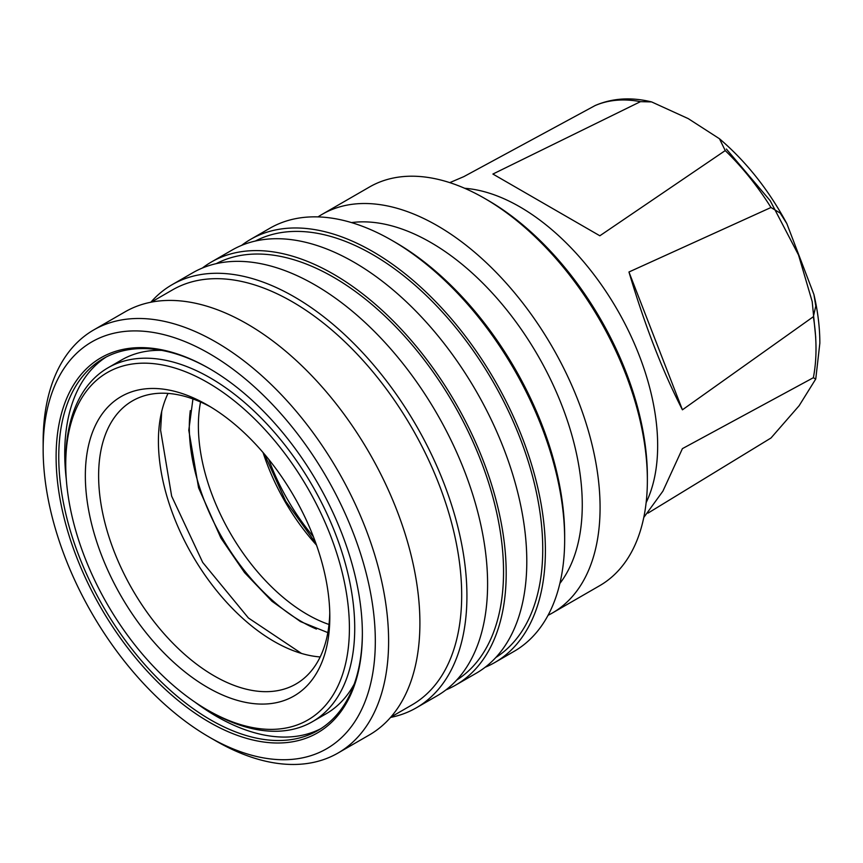 <?xml version="1.0" encoding="UTF-8"?>
<svg xmlns="http://www.w3.org/2000/svg" width="863" height="863" viewBox="0 0 863 863"><rect width="100%" height="100%" fill="white"/><g stroke="black" fill="none" stroke-linecap="round" stroke-linejoin="round"><path stroke-width="1.29" d="M643.787 517.466L662.903 491.155L682.428 448.62L813.356 377.714L815.729 379.051L799.127 405.718L770.983 438.005L647.973 513.129M313.409 536.743A154.553 89.234 60 0 1 268.738 459.386M599.85 235.782L492.902 174.046L640.486 101.651L651.597 101.91L688.232 118.619L719.462 138.749L725.233 150.583L599.85 235.782M464.65 188.285A194.952 112.557 60 0 1 519.806 206.829A194.952 112.557 60 0 1 657.66 445.599A194.952 112.557 60 0 1 646.139 502.633M813.356 316.71L682.428 409.817C662.622 371.284 644.801 325.34 628.954 271.996L770.983 207.498L780.195 213.085L786.84 223.625L813.928 294.531L815.783 306.063L813.356 316.71A188.296 108.716 60 0 1 816.01 348.749A188.296 108.716 60 0 1 813.356 377.714M647.369 480.303L647.369 476.462A225.48 130.184 -120 0 0 487.929 200.302L484.607 198.382A230.184 132.902 60 0 1 647.369 480.303A230.184 132.902 60 0 1 599.699 585.675L552.406 612.978A230.184 132.902 60 0 1 548.048 615.308M318.026 216.893A230.184 132.902 60 0 1 322.223 214.294A230.184 132.902 60 0 1 437.314 225.685A230.184 132.902 60 0 1 600.076 507.606A230.184 132.902 60 0 1 552.406 612.978M322.223 214.294L369.515 186.991A230.184 132.902 60 0 1 484.607 198.382L487.929 200.302M351.532 222.589A214.207 123.679 60 0 1 430.799 242.492A214.207 123.679 60 0 1 582.266 504.844A214.207 123.679 60 0 1 559.871 583.453M564.661 539.558L564.661 535.729A239.58 138.317 -120 0 0 395.254 242.309A239.58 138.317 -120 0 0 395.254 242.298L391.931 240.389A244.272 141.036 60 0 1 564.661 539.558A244.272 141.036 60 0 1 514.068 651.382L494.801 662.514A244.272 141.036 60 0 1 485.146 667.261M241.586 245.394A244.272 141.036 60 0 1 250.529 239.407A244.272 141.036 60 0 1 438.771 304.855A244.272 141.036 60 0 1 545.394 550.68A244.272 141.036 60 0 1 494.801 662.514M250.529 239.407L269.795 228.285A244.272 141.036 60 0 1 391.931 240.389L395.254 242.309M255.383 241.025A240.518 138.867 60 0 1 439.666 309.137A240.518 138.867 60 0 1 542.741 549.148A240.518 138.867 60 0 1 495.826 657.498M202.384 268.026A244.272 141.036 60 0 1 211.327 262.039A244.272 141.036 60 0 1 399.569 327.487A244.272 141.036 60 0 1 506.193 573.312A244.272 141.036 60 0 1 455.61 685.136A244.272 141.036 60 0 1 445.955 689.893M455.61 685.136L476.203 673.248A244.272 141.036 -120 0 0 526.797 561.425A244.272 141.036 -120 0 0 420.162 315.599A244.272 141.036 -120 0 0 231.92 250.151L211.327 262.039M216.192 263.657A240.518 138.867 60 0 1 400.475 331.77A240.518 138.867 60 0 1 503.539 571.781A240.518 138.867 60 0 1 456.635 680.12M150.831 302.244A244.272 141.036 60 0 1 172.061 284.714A244.272 141.036 60 0 1 294.197 296.807A244.272 141.036 60 0 1 466.926 595.988A244.272 141.036 60 0 1 416.333 707.811A244.272 141.036 60 0 1 390.54 717.433M416.333 707.811L437.002 695.88A244.272 141.036 -120 0 0 487.595 584.057A244.272 141.036 -120 0 0 380.971 338.22A244.272 141.036 -120 0 0 192.729 272.784L172.061 284.714M151.23 302.169L172.492 289.892A239.58 138.317 60 0 1 292.277 301.759A239.58 138.317 60 0 1 461.683 595.179A239.58 138.317 60 0 1 412.072 704.855L390.81 717.131M43.15 449.429L43.15 441.759A244.272 141.036 60 0 1 93.743 329.925L125.038 311.856A244.272 141.036 60 0 1 247.174 323.959A244.272 141.036 60 0 1 419.903 623.129A244.272 141.036 60 0 1 369.321 734.963L338.016 753.032A244.272 141.036 60 0 1 215.879 740.929L209.234 737.099A234.876 135.61 60 0 1 209.234 737.088A234.876 135.61 60 0 1 43.15 449.429A234.876 135.61 60 0 1 209.234 353.539A234.876 135.61 60 0 1 375.319 641.198A234.876 135.61 60 0 1 209.234 737.099L215.879 740.929M93.743 329.925A244.272 141.036 60 0 1 215.879 342.028A244.272 141.036 60 0 1 388.609 641.198A244.272 141.036 60 0 1 338.016 753.032M209.903 368.879A214.682 123.948 -120 0 0 103.226 358.63A214.682 123.948 -120 0 0 58.76 456.905A214.682 123.948 -120 0 0 210.561 719.839A214.682 123.948 -120 0 0 317.908 730.465A214.682 123.948 -120 0 0 362.363 632.957M209.234 722.137A216.559 125.027 60 0 1 56.106 456.905A216.559 125.027 60 0 1 209.234 368.49L209.234 368.49A216.559 125.027 60 0 1 362.363 633.722A216.559 125.027 60 0 1 209.234 722.137M106.257 356.969A214.682 123.948 -120 0 0 64.736 453.453A214.682 123.948 -120 0 0 66.332 479.645M194.66 701.91A214.682 123.948 -120 0 0 216.548 716.387A214.682 123.948 -120 0 0 320.853 728.674M161.64 350.367A204.348 117.983 -120 0 0 121.683 359.903L108.058 367.767A204.348 117.983 60 0 1 210.238 377.886A204.348 117.983 60 0 1 354.725 628.167A204.348 117.983 60 0 1 312.406 721.705A204.348 117.983 60 0 1 210.238 711.587A204.348 117.983 60 0 1 210.227 711.587L207.573 710.055A200.594 115.815 60 0 1 65.739 464.38A200.594 115.815 60 0 1 207.573 382.492A200.594 115.815 60 0 1 349.407 628.167A200.594 115.815 60 0 1 207.573 710.055L210.227 711.587M65.739 464.38L65.739 461.317A204.348 117.983 60 0 1 108.058 367.767M210.95 407.12A163.474 94.38 -120 0 0 132.481 400.864A163.474 94.38 -120 0 0 98.619 475.696A163.474 94.38 -120 0 0 214.218 675.912A163.474 94.38 -120 0 0 295.955 684.014A163.474 94.38 -120 0 0 329.763 612.935M207.573 687.423A172.87 99.806 60 0 1 85.34 475.696A172.87 99.806 60 0 1 207.573 405.125L207.573 405.125A172.87 99.806 60 0 1 329.817 616.851A172.87 99.806 60 0 1 207.573 687.423M168.037 393.409A163.474 94.38 -120 0 0 158.414 441.176A163.474 94.38 -120 0 0 320.184 656.948M200.561 402.007A154.078 88.954 -120 0 0 198.382 425.783A154.078 88.954 -120 0 0 307.336 614.478A154.078 88.954 -120 0 0 329.008 624.478M316.419 629.062A158.77 91.672 60 0 1 301.575 621.64A158.77 91.672 60 0 1 190.292 410.615M312.406 721.705L326.02 713.841A204.348 117.983 -120 0 0 354.262 684.014M651.597 101.92C631.209 96.936 612.428 98.123 595.254 105.48L463.798 176.645L449.785 182.632M682.428 409.817L628.954 271.996M263.064 452.536A154.078 88.954 -120 0 0 316.494 545.092M725.233 150.583A188.296 108.716 60 0 1 770.983 207.498M594.726 105.739A188.296 108.716 60 0 1 640.486 101.651M815.718 337.401L812.202 301.597L798.534 255.006L770.217 200.734L726.376 149.051M813.928 294.531C817.854 311.392 819.828 327.595 819.85 343.161L815.783 378.803M301.457 653.42L248.404 617.973L202.708 562.428L171.661 496.193L160.604 430.249L161.715 411.403M327.843 632.611L300.453 621.576L271.942 601.241L244.542 572.59L220.928 538.07L198.566 487.778L188.792 430.249L192.945 398.954M315.836 543.226L285.685 501.176L264.348 454.046M719.462 138.749C746.15 161.532 768.609 189.828 786.84 223.625"/></g></svg>
